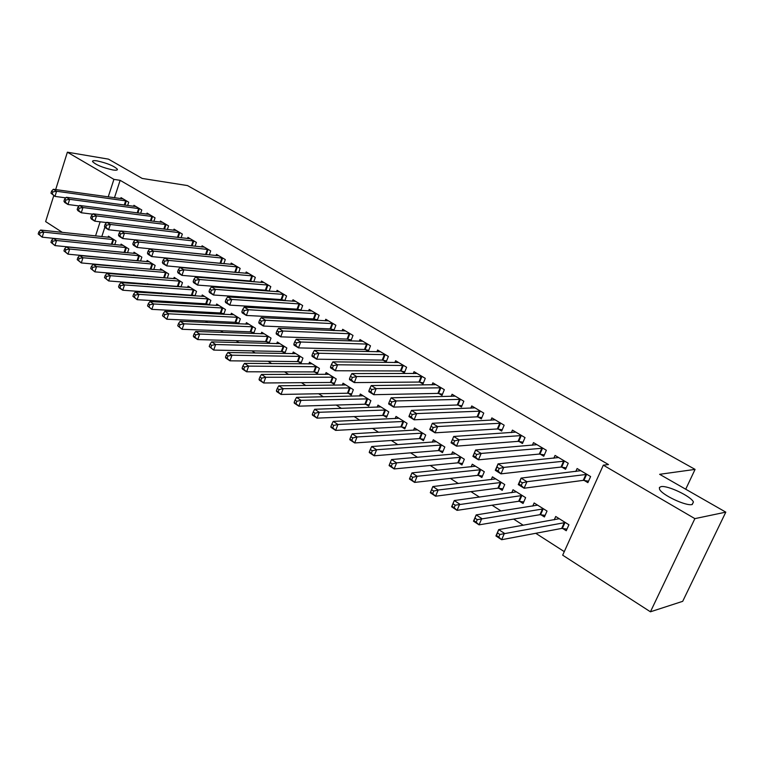 <?xml version="1.0" encoding="UTF-8"?>
<svg xmlns="http://www.w3.org/2000/svg" width="764" height="764" viewBox="0 0 764 764"><rect width="100%" height="100%" fill="white"/><g stroke="black" fill="none" stroke-linecap="round" stroke-linejoin="round"><path stroke-width="1.15" d="M112.862 169.952C102.672 167.669 95.892 164.871 92.54 161.576C92.32 160.612 93.886 160.392 97.229 160.917C107.361 163.209 114.094 165.989 117.408 169.264C117.646 170.21 116.138 170.439 112.862 169.952M692.069 504.546C685.871 506.265 661.576 494.757 659.523 489.18L659.399 487.48L661.061 486.63C667.488 485.15 691.124 496.323 693.435 502.005L692.069 504.546M107.008 257.726L107.571 258.098M120.263 266.254L121.065 266.76M133.776 274.935L134.817 275.603M147.547 283.788L148.837 284.619M161.586 292.813L163.133 293.806M175.901 302.009L177.725 303.184M190.503 311.397L192.604 312.743M205.401 320.966L207.789 322.503M220.595 330.736L223.289 332.464M236.095 340.696L239.103 342.625M251.919 350.867L255.262 353.016M268.078 361.248L271.755 363.616M284.58 371.858L288.611 374.446M301.427 382.688L305.82 385.514M318.636 393.746L323.42 396.822M336.227 405.054L341.412 408.377M354.2 416.6L359.796 420.2M372.574 428.413L378.61 432.29M391.369 440.494L397.853 444.658M410.583 452.842L417.545 457.311M430.247 465.477L437.696 470.271M450.368 478.407L458.333 483.526M470.958 491.644L479.467 497.106M492.045 505.195L501.108 511.021M513.647 519.081L523.292 525.279M535.765 533.301L564.281 551.627M62.342 232.38L45.63 221.598L53.766 195.651M55.667 189.587L67.375 152.198L108.421 159.122L142.209 178.442L187.486 185.576L695.078 469.392L659.638 474.31L725.8 512.138L682.701 601.325L650.431 611.802L562.676 555.18L603.321 465.161L694.877 518.632L650.431 611.802M685.719 489.218L695.078 469.392M127.531 252.788L128.81 248.949L121.094 244.117L120.712 245.254M140.643 213.357L141.77 209.966L133.92 205.306L133.585 206.309M153.765 269.539L155.149 265.461L147.146 260.448L146.736 261.651M151.94 269.386L151.32 268.995M167.345 229.487L168.567 225.886L160.421 221.054L160.068 222.114M180.972 286.939L182.481 282.594L174.173 277.38L173.734 278.669M179.616 286.844L178.518 286.147M195.059 246.247L196.386 242.408L187.934 237.384L187.543 238.521M209.221 305.027L210.864 300.376L202.24 294.971L201.753 296.346M208.371 304.979L206.748 303.957M223.833 263.675L225.285 259.569L216.498 254.355L216.069 255.568M238.559 323.85L240.364 318.865L231.387 313.24L230.862 314.711M238.263 323.841L236.086 322.465M253.734 281.821L255.319 277.408L246.189 271.984L245.721 273.283M251.814 281.658L250.964 281.152M266.588 341.709L269.109 343.294L271.029 338.089L261.699 332.235L261.126 333.82M284.819 300.71L286.567 295.974L277.065 290.32L276.549 291.724M283.53 300.624L282.04 299.736M298.332 361.735L300.959 363.387L302.955 358.087L293.242 352.003L292.602 353.703M317.175 320.412L319.104 315.293L309.2 309.41L308.637 310.919M316.563 320.383L314.396 319.085M331.395 382.583L334.135 384.311L336.208 378.934L326.085 372.584L325.378 374.427M348.097 339.245L350.886 340.906L353.006 335.425L342.683 329.294L342.062 330.927M365.861 404.328L368.716 406.123L370.874 400.651L360.322 394.043L359.538 396.048M383.241 360.255L386.154 362.002L388.36 356.425L377.597 350.027L376.9 351.803M401.816 427.009L404.796 428.881L407.04 423.323L396.029 416.418L395.15 418.605M419.923 382.191L422.969 384.015L425.262 378.342L414.021 371.667L413.248 373.606M439.357 450.693L442.471 452.651L444.82 446.997L433.312 439.787L432.319 442.194M458.247 405.111L461.427 407.011L463.824 401.243L452.078 394.262L451.199 396.392M478.608 475.447L481.855 477.5L484.309 471.741L472.276 464.206L471.149 466.861M498.329 429.082L501.652 431.068L504.154 425.195L491.863 417.898L490.86 420.248M519.663 501.346L523.073 503.495L525.632 497.641L513.036 489.753L511.746 492.713M540.272 454.16L543.758 456.242L546.365 450.273L533.501 442.623L532.355 445.25M562.676 528.478L566.248 530.732L568.922 524.772L555.724 516.502L554.234 519.835M584.231 480.451L587.879 482.638L590.62 476.555L577.126 468.533L575.798 471.493M603.321 465.161L608.469 464.56L120.139 180.333L114.457 197.761M106.377 222.553L106.215 223.031M104.878 227.156L101.793 236.611M561.989 467.148L565.561 469.287L568.235 463.251L555.056 455.43L553.824 458.209M540.922 514.755L544.407 516.951L547.024 511.049L534.131 502.97L532.747 506.112M519.052 441.477L522.461 443.512L525.011 437.591L512.434 430.113L511.374 432.605M498.902 488.253L502.225 490.345L504.737 484.548L492.427 476.832L491.223 479.639M478.063 416.963L481.31 418.901L483.755 413.085L471.741 405.951L470.805 408.186M458.763 462.927L461.943 464.932L464.34 459.231L452.574 451.858L451.524 454.389M438.88 393.527L441.984 395.389L444.333 389.669L432.835 382.84L432.013 384.875M420.381 438.717L423.428 440.637L425.72 435.031L414.47 427.974L413.534 430.266M401.387 371.113L404.357 372.889L406.61 367.264L395.609 360.732L394.873 362.585M383.643 415.549L386.555 417.383L388.761 411.863L377.979 405.111L377.149 407.202M365.488 349.635L368.334 351.344L370.492 345.815L359.959 339.56L359.3 341.25M348.441 393.345L351.239 395.103L353.36 389.678L343.026 383.203L342.282 385.123M333.839 330.583L335.873 325.254L325.77 319.257L325.178 320.823M333.61 330.573L331.07 329.055M314.692 372.049L317.375 373.739L319.409 368.401L309.496 362.193L308.828 363.96M300.835 310.461L302.668 305.533L292.975 299.774L292.431 301.217M299.88 310.404L298.055 309.315M282.298 351.621L284.877 353.245L286.834 347.983L277.313 342.024L276.711 343.666M269.119 291.17L270.79 286.596L261.469 281.066L260.982 282.413M267.505 291.046L266.349 290.358M251.184 331.987L253.658 333.553L255.548 328.377L246.4 322.647L245.846 324.175M238.635 272.662L240.154 268.403L231.196 263.083L230.747 264.334M236.429 272.462L235.885 272.137M223.747 314.348L225.466 309.535L216.67 304.015L216.164 305.438M223.164 314.319L221.273 313.125M209.307 254.88L210.692 250.907L202.078 245.788L201.667 246.963M194.963 295.897L196.539 291.399L188.068 286.089L187.61 287.426M193.855 295.821L192.499 294.971M181.068 237.785L182.348 234.07L174.049 229.143L173.676 230.241M167.24 278.163L168.691 273.942L160.535 268.832L160.106 270.084M165.654 278.039L164.795 277.494M153.87 221.35L155.044 217.855L147.051 213.108L146.707 214.14M140.528 261.087L141.856 257.134L133.996 252.206L133.605 253.381M127.655 205.516L128.734 202.231L121.027 197.647L120.702 198.621M114.772 244.652L115.994 240.918L108.412 236.172L108.058 237.279M67.375 152.198L113.912 179.368L108.221 196.892M100.132 221.808L95.548 235.933M725.8 512.138L694.877 518.632M120.139 180.333L113.912 179.368M588.538 481.167L583.257 480.365L524.104 488.225L518.269 484.596L521.096 478.092L580.745 470.681M520.036 481.377L521.096 478.092L526.95 481.712L524.104 488.225L521.239 485.436L522.375 482.829L520.036 481.377L518.899 483.984L521.239 485.436M586.962 474.377L526.95 481.712L522.375 482.829M518.269 484.596L518.899 483.984M559.267 518.718L498.701 529.605L504.412 533.339L501.633 539.709L561.693 528.421L566.984 529.08M498.758 537.044L501.633 539.709L495.931 535.956L498.701 529.605L496.476 535.535L498.758 537.044L499.876 534.485L497.584 532.986M499.876 534.485L565.341 522.528M496.476 535.535L495.931 535.956M566.181 467.874L561.015 467.062L500.993 473.852L495.301 470.309L498.061 463.872L558.589 457.531M496.944 467.071L498.061 463.872L503.762 467.396L500.993 473.852L498.118 471.073L499.226 468.485L496.944 467.071L495.846 469.65L498.118 471.073M564.653 461.131L503.762 467.396L499.226 468.485M495.301 470.309L495.846 469.65M544.35 454.886L539.288 454.064L478.455 459.832L472.906 456.375L475.6 450.006L536.949 444.677M474.444 453.119L475.6 450.006L481.167 453.434L478.455 459.832L475.58 457.063L476.669 454.504L474.444 453.119L473.365 455.678L475.58 457.063M542.879 448.201L481.167 453.434L476.669 454.504M472.906 456.375L473.365 455.678M537.589 505.138L476.201 514.888L481.769 518.536L479.057 524.849L539.938 514.697L545.114 515.366M476.182 522.184L479.057 524.849L473.499 521.191L476.201 514.888L473.957 520.723L476.182 522.184L477.271 519.654L475.036 518.193M477.271 519.654L543.529 508.862M516.416 491.863L454.265 500.544L459.699 504.097L457.044 510.352L518.68 501.279L523.741 501.967M454.169 507.697L457.044 510.352L451.629 506.78L454.265 500.544L451.992 506.265L454.169 507.697L455.229 505.195L453.052 503.762M455.229 505.195L522.223 495.502M451.992 506.265L451.629 506.78M523.025 442.194L518.068 441.363L456.48 446.157L451.066 442.795L453.701 436.473L515.815 432.118M452.489 439.52L453.701 436.473L459.126 439.825L456.48 446.157L453.606 443.406L454.666 440.866L452.489 439.52L451.438 442.06L453.606 443.406M521.602 435.566L459.126 439.825L454.666 440.866M451.066 442.795L451.438 442.06M500.821 423.218L437.629 426.551L432.328 423.285L495.158 419.856M502.187 429.798L497.335 428.957L435.041 432.825L429.76 429.54L430.056 428.766L432.166 430.075L433.198 427.563L431.087 426.255L430.056 428.766M433.198 427.563L437.629 426.551L435.041 432.825L432.166 430.075M432.328 423.285L431.087 426.255M495.731 478.904L432.854 486.544L438.154 490.01L435.566 496.208L497.918 488.167L502.865 488.864M432.691 493.563L435.566 496.208L430.285 492.723L432.854 486.544L430.571 492.169L432.691 493.563L433.723 491.08L431.603 489.686M433.723 491.08L438.154 490.01L501.394 482.456M430.571 492.169L430.285 492.723M475.504 466.231L411.968 472.887L417.144 476.268L414.613 482.409L477.615 475.361L482.466 476.067M411.739 479.773L414.613 482.409L409.456 479.009L409.666 478.417L411.739 479.773L412.751 477.319L410.679 475.953L409.666 478.417M412.751 477.319L417.144 476.268L481.043 469.698M410.679 475.953L411.968 472.887M480.499 411.147L416.647 413.591L411.481 410.402L474.969 407.861M481.826 417.669L477.07 416.838L414.117 419.808L408.969 416.609L409.179 415.797L411.252 417.077L412.254 414.585L410.192 413.305L409.179 415.797M412.254 414.585L416.647 413.591L414.117 419.808L411.252 417.077M411.481 410.402L410.192 413.305M455.736 453.835L391.579 459.556L396.631 462.86L394.157 468.943L457.77 462.841L462.526 463.547M391.283 466.317L394.157 468.943L389.124 465.62L389.268 464.989L391.283 466.317L392.276 463.882L390.251 462.554L389.268 464.989M392.276 463.882L396.631 462.86L461.15 457.235M390.251 462.554L391.579 459.556M460.635 399.352L396.172 400.947L391.12 397.834L455.229 396.144M461.924 405.818L457.264 404.987L393.699 407.107L388.666 403.984L388.809 403.134L390.824 404.385L391.817 401.921L389.802 400.67L388.809 403.134M391.817 401.921L396.172 400.947L393.699 407.107L390.824 404.385M391.12 397.834L389.802 400.67M436.397 441.726L371.676 446.539L376.604 449.757L374.188 455.793L438.364 450.588L443.024 451.314M371.314 453.176L374.188 455.793L369.27 452.555L369.346 451.877L371.314 453.176L372.288 450.76L370.311 449.471L369.346 451.877M372.288 450.76L376.604 449.757L441.697 445.04M370.311 449.471L371.676 446.539M441.21 387.816L376.174 388.609L371.247 385.562L435.919 384.674M442.461 394.234L437.887 393.393L373.758 394.702L368.85 391.655L368.926 390.776L370.893 391.999L371.858 389.554L369.891 388.332L368.926 390.776M371.858 389.554L376.174 388.609L373.758 394.702L370.893 391.999M371.247 385.562L369.891 388.332M422.215 376.537L356.645 376.547L351.841 373.577L417.039 373.462M423.418 382.898L418.939 382.057L354.286 382.592L349.492 379.613L349.501 378.705L351.421 379.899L352.366 377.473L350.437 376.28L349.501 378.705M352.366 377.473L356.645 376.547L354.286 382.592L351.421 379.899M351.841 373.577L350.437 376.28M403.631 365.498L337.573 364.772L332.875 361.869L398.569 362.489M404.796 371.801L400.393 370.96L335.262 370.76L330.573 367.847L330.526 366.911L332.407 368.076L333.324 365.679L331.442 364.514L330.526 366.911M333.324 365.679L337.573 364.772L335.262 370.76L332.407 368.076M332.875 361.869L331.442 364.514M385.438 354.687L318.932 353.254L314.338 350.418L380.482 351.746M386.574 360.952L382.248 360.111L316.678 359.195L312.094 356.349L311.979 355.384L313.813 356.521L314.72 354.143L312.887 353.006L311.979 355.384M314.72 354.143L318.932 353.254L316.678 359.195L313.813 356.521M314.338 350.418L312.887 353.006M367.637 344.115L300.71 342.005L296.222 339.235L362.785 341.241M368.735 350.323L364.495 349.482L298.504 347.887L294.025 345.108L293.853 344.115L295.649 345.232L296.537 342.874L294.742 341.766L293.853 344.115M296.537 342.874L300.71 342.005L298.504 347.887L295.649 345.232M296.222 339.235L294.742 341.766M350.208 333.763L282.9 331.013L278.507 328.3L345.452 330.946M351.268 339.923L347.104 339.082L280.741 336.838L276.358 334.116L276.138 333.104L277.886 334.193L278.755 331.863L276.998 330.774L276.138 333.104M278.755 331.863L282.9 331.013L280.741 336.838L277.886 334.193M278.507 328.3L276.998 330.774M333.142 323.63L265.48 320.25L261.192 317.604L328.482 320.861M334.174 329.733L330.077 328.892L263.37 326.037L259.082 323.373L258.805 322.332L260.524 323.401L261.364 321.09L259.655 320.021L258.805 322.332M261.364 321.09L265.48 320.25L263.37 326.037L260.524 323.401M261.192 317.604L259.655 320.021M316.42 313.698L248.443 309.735L244.241 307.138L311.865 310.996M317.423 319.753L313.402 318.913L246.371 315.465L242.178 312.858L241.854 311.798L243.535 312.839L244.365 310.547L242.685 309.506L241.854 311.798M244.365 310.547L248.443 309.735L246.371 315.465L243.535 312.839M244.241 307.138L242.685 309.506M300.042 303.967L231.778 299.44L227.662 296.9L295.572 301.322M301.016 309.974L297.062 309.143L229.744 305.123L225.638 302.563L225.265 301.493L226.908 302.515L227.72 300.233L226.077 299.221L225.265 301.493M227.72 300.233L231.778 299.44L229.744 305.123L226.908 302.515M227.662 296.9L226.077 299.221M417.488 429.874L352.233 433.818L357.046 436.97L354.687 442.948L419.388 438.612L423.953 439.338M351.812 440.341L354.687 442.948L349.883 439.787L349.893 439.08L351.812 440.341L352.758 437.953L350.838 436.683L349.893 439.08M352.758 437.953L357.046 436.97L422.673 433.121M350.838 436.683L352.233 433.818M398.989 418.271L333.238 421.403L337.946 424.478L335.635 430.399L400.823 426.895L405.302 427.63M332.77 427.811L335.635 430.399L330.936 427.315L330.888 426.57L332.77 427.811L333.687 425.433L331.805 424.201L330.888 426.57M333.687 425.433L337.946 424.478L404.06 421.451M331.805 424.201L333.238 421.403M380.883 406.925L314.673 409.265L319.276 412.273L317.012 418.137L382.649 415.425L387.042 416.16M314.157 415.559L317.012 418.137L312.428 415.119L312.314 414.346L314.157 415.559L315.054 413.209L313.221 411.997L312.314 414.346M315.054 413.209L319.276 412.273L385.839 410.039M313.221 411.997L314.673 409.265M363.158 395.819L296.527 397.395L301.026 400.336L298.819 406.161L364.867 404.204L369.184 404.939M295.964 403.583L298.819 406.161L294.331 403.201L294.159 402.408L295.964 403.583L296.843 401.253L295.047 400.078L294.159 402.408M296.843 401.253L301.026 400.336L368.009 398.865M295.047 400.078L296.527 397.395M345.796 384.941L278.793 385.801L283.196 388.675L281.028 394.444L347.448 393.212L351.688 393.957M278.172 391.884L281.028 394.444L276.635 391.56L276.415 390.729L278.172 391.884L279.041 389.573L277.284 388.418L276.415 390.729M279.041 389.573L283.196 388.675L350.561 387.921M277.284 388.418L278.793 385.801M328.806 374.293L261.45 374.456L265.748 377.263L263.628 382.984L330.401 382.449L334.565 383.194M260.782 380.434L263.628 382.984L259.34 380.166L259.063 379.307L260.782 380.434L261.632 378.151L259.903 377.015L259.063 379.307M261.632 378.151L265.748 377.263L333.467 377.215M259.903 377.015L261.45 374.456M312.161 363.855L244.48 363.358L248.682 366.109L246.61 371.781L313.698 371.915L317.786 372.66M243.764 369.241L246.61 371.781L242.408 369.012L242.083 368.133L243.764 369.241L244.595 366.968L242.914 365.87L242.083 368.133M244.595 366.968L248.682 366.109L316.726 366.72M242.914 365.87L244.48 363.358M295.849 353.637L227.873 352.5L231.989 355.193L229.954 360.818L297.339 361.592L301.36 362.337M227.118 358.287L229.954 360.818L225.848 358.115L225.475 357.208L227.118 358.287L227.939 356.034L226.287 354.954L225.475 357.208M227.939 356.034L231.989 355.193L300.328 356.444M226.287 354.954L227.873 352.5M279.872 343.628L211.628 341.88L215.658 344.507L213.662 350.084L281.305 351.469L285.258 352.214M210.835 347.572L213.662 350.084L209.221 346.512L210.835 347.572L211.628 345.338L210.014 344.277L209.221 346.512M211.628 345.338L215.658 344.507L284.256 346.369M210.014 344.277L211.628 341.88M283.988 294.436L215.458 289.365L211.437 286.882L279.614 291.838M284.934 300.395L281.047 299.564L213.471 294.999L209.451 292.497L209.04 291.409L210.644 292.402L211.437 290.148L209.833 289.155L209.04 291.409M211.437 290.148L215.458 289.365L213.471 294.999L210.644 292.402M211.437 286.882L209.833 289.155M264.21 333.811L195.718 331.471L199.662 334.059L197.714 339.579L265.595 341.556L269.482 342.301M194.887 337.077L197.714 339.579L193.779 336.991L193.311 336.045L194.887 337.077L195.67 334.861L194.094 333.83L193.311 336.045M195.67 334.861L199.662 334.059L268.508 336.504M194.094 333.83L195.718 331.471M268.259 285.096L199.49 279.5L195.555 277.065L263.972 282.546M269.186 290.998L265.356 290.177L197.542 285.087L193.607 282.642L193.149 281.534L194.725 282.508L195.498 280.273L193.922 279.299L193.149 281.534M195.498 280.273L199.49 279.5L197.542 285.087L194.725 282.508M195.555 277.065L193.922 279.299M248.854 324.184L180.142 321.291L184.009 323.821L182.09 329.294L250.191 331.834L254.011 332.579M179.282 326.811L182.09 329.294L177.735 325.789L179.282 326.811L180.046 324.614L178.499 323.602L177.735 325.789M180.046 324.614L184.009 323.821L253.065 326.83M178.499 323.602L180.142 321.291M252.846 275.938L183.857 269.845L179.998 267.467L248.634 273.445M253.734 281.792L249.981 280.971L181.947 275.384L178.098 272.987L177.592 271.86L179.129 272.815L179.893 270.599L178.356 269.644L177.592 271.86M179.893 270.599L183.857 269.845L181.947 275.384L179.129 272.815M179.998 267.467L178.356 269.644M233.803 314.749L164.89 311.32L168.672 313.794L166.8 319.228L235.092 322.303L238.845 323.048M163.993 316.745L166.8 319.228L162.484 315.752L163.993 316.745L164.747 314.567L163.229 313.574L162.484 315.752M164.747 314.567L168.672 313.794L237.929 317.337M163.229 313.574L164.89 311.32M237.728 266.961L168.548 260.39L164.766 258.06L233.603 264.516M237.814 272.586L166.667 265.882L162.894 263.542L162.36 262.396L163.868 263.332L164.613 261.135L163.104 260.199L162.36 262.396M164.613 261.135L168.548 260.39L166.667 265.882L163.868 263.332M164.766 258.06L163.104 260.199M219.039 305.495L149.954 301.551L153.66 303.967L151.816 309.363L220.28 312.963L223.976 313.698M149.018 306.899L151.816 309.363L147.538 305.925L149.018 306.899L149.754 304.731L148.273 303.766L147.538 305.925M149.754 304.731L153.66 303.967L223.088 308.035M148.273 303.766L149.954 301.551M222.907 258.156L153.545 251.127L149.839 248.844L218.857 255.759M222.018 263.504L151.711 256.58L148.015 254.278L147.433 253.123L148.913 254.04L149.648 251.853L148.168 250.936L147.433 253.123M149.648 251.853L153.545 251.127L151.711 256.58L148.913 254.04M149.839 248.844L148.168 250.936M204.551 296.422L135.314 291.972L138.952 294.35L137.138 299.698L205.764 303.795L209.393 304.53M134.349 297.244L137.138 299.698L132.898 296.289L134.349 297.244L135.075 295.105L133.624 294.15L132.898 296.289M135.075 295.105L138.952 294.35L208.524 298.915M133.624 294.15L135.314 291.972M208.362 249.522L138.847 242.054L135.228 239.82L204.389 247.164M206.509 254.593L137.052 247.46L133.433 245.206L132.812 244.031L134.263 244.929L134.98 242.771L133.538 241.873L132.812 244.031M134.98 242.771L138.847 242.054L137.052 247.46L134.263 244.929M135.228 239.82L133.538 241.873M190.351 287.522L120.97 282.594L124.532 284.924L122.756 290.224L195.087 295.534M119.977 287.78L122.756 290.224L119.213 287.894L118.554 286.853L119.977 287.78L120.683 285.66L119.26 284.724L118.554 286.853M120.683 285.66L124.532 284.924L194.247 289.967M119.26 284.724L120.97 282.594M194.094 241.052L124.456 233.163L120.903 230.967L190.198 238.74M135.19 239.867L122.679 238.521L119.136 236.315L118.487 235.131L119.91 236.009L120.616 233.86L119.194 232.982L118.487 235.131M120.616 233.86L124.456 233.163L122.679 238.521L119.91 236.009M120.903 230.967L119.194 232.982M176.408 278.784L106.912 273.407L110.408 275.689L108.66 280.951L181.058 286.71M105.89 278.516L108.66 280.951L104.496 277.599L105.89 278.516L106.588 276.406L105.193 275.489L104.496 277.599M106.588 276.406L110.408 275.689L180.228 281.181M105.193 275.489L106.912 273.407M180.094 232.733L110.341 224.454L106.855 222.305L176.274 230.47M120.76 231.139L108.603 229.763L105.126 227.605L104.448 226.402L105.833 227.261L106.53 225.141L105.136 224.272L104.448 226.402M106.53 225.141L110.341 224.454L108.603 229.763L105.833 227.261M106.855 222.305L105.136 224.272M162.722 270.208L93.132 264.392L96.55 266.626L94.851 271.85L167.278 278.048M92.081 269.425L94.851 271.85L90.715 268.527L92.081 269.425L92.769 267.333L91.394 266.435L90.715 268.527M92.769 267.333L96.55 266.626L166.476 272.557M91.394 266.435L93.132 264.392M166.361 224.578L96.503 215.906L93.093 213.796L162.608 222.353M106.616 222.582L94.803 221.178L91.394 219.058L90.677 217.845L92.043 218.695L92.721 216.584L91.355 215.734L90.677 217.845M92.721 216.584L96.503 215.906L94.803 221.178L92.043 218.695M93.093 213.796L91.355 215.734M149.295 261.794L79.618 255.558L82.97 257.745L81.299 262.931L153.726 269.539M78.539 260.514L81.299 262.931L77.202 259.636L78.539 260.514L79.217 258.442L77.871 257.563L77.202 259.636M79.217 258.442L82.97 257.745L152.981 264.105M77.871 257.563L79.618 255.558M152.876 216.565L82.942 207.531L79.59 205.468L149.2 214.378M92.75 214.178L81.27 212.764L77.928 210.683L77.183 209.46L78.52 210.291L79.189 208.19L77.852 207.369L77.183 209.46M79.189 208.19L82.942 207.531L81.27 212.764L78.52 210.291M79.59 205.468L77.852 207.369M136.116 253.533L66.363 246.887L69.658 249.035L68.006 254.173L139.65 261.011M65.265 251.776L68.006 254.173L63.947 250.917L65.265 251.776L65.924 249.723L64.606 248.854L63.947 250.917M65.924 249.723L69.658 249.035L139.726 255.797M64.606 248.854L66.363 246.887M139.64 208.706L69.639 199.318L66.353 197.293L136.03 206.557M79.15 205.946L67.996 204.504L64.72 202.47L63.947 201.228L65.255 202.04L65.914 199.967L64.596 199.156L63.947 201.228M65.914 199.967L69.639 199.318L67.996 204.504L65.255 202.04M66.353 197.293L64.596 199.156M123.166 245.416L53.365 238.387L56.593 240.498L54.979 245.597L125.812 252.626M52.239 243.21L54.979 245.597L50.949 242.36L52.239 243.21L52.888 241.166L51.599 240.316L50.949 242.36M52.888 241.166L56.593 240.498L126.719 247.641M51.599 240.316L53.365 238.387M126.643 200.989L56.593 191.258L53.365 189.271L123.1 198.879M65.819 197.857L54.979 196.405L50.959 193.158L52.248 193.96L52.888 191.898L51.599 191.105L50.959 193.158M52.888 191.898L56.593 191.258L54.979 196.405L52.248 193.96M53.365 189.271L51.599 191.105M110.455 237.451L40.607 230.05L43.777 232.113L42.192 237.174L112.212 244.385M39.461 234.796L42.192 237.174L38.2 233.965L39.461 234.796L40.1 232.772L38.83 231.941L38.2 233.965M40.1 232.772L43.777 232.113L113.941 239.638M38.83 231.941L40.607 230.05M586.637 474.32L583.906 480.394M585.988 474.282L583.257 480.365M561.693 528.421L564.367 522.471M562.352 528.43L565.016 522.481M564.338 461.074L561.664 467.1M563.679 461.036L561.015 467.062M542.555 448.143L539.947 454.102M541.896 448.086L539.288 454.064M539.938 514.697L542.545 508.795M540.597 514.707L543.204 508.805M518.68 501.279L521.239 495.425M519.339 501.299L521.898 495.454M521.277 435.499L518.737 441.42M520.618 435.451L518.068 441.363M500.496 423.151L498.004 429.015M499.828 423.094L497.335 428.957M497.918 488.167L500.41 482.37M498.577 488.196L501.069 482.399M477.615 475.361L480.059 469.612M478.283 475.399L480.728 469.65M480.174 411.089L477.739 416.896M479.515 411.022L477.07 416.838M457.77 462.841L460.167 457.139M458.438 462.879L460.835 457.178M460.32 399.286L457.932 405.054M459.651 399.219L457.264 404.987M438.364 450.588L440.704 444.944M439.033 450.636L441.382 444.982M440.895 387.749L438.555 393.46M440.226 387.682L437.887 393.393M421.9 376.471L419.608 382.134M421.222 376.385L418.939 382.057M403.306 365.431L401.071 371.046M402.638 365.345L400.393 370.96M385.123 354.62L382.926 360.188M384.445 354.534L382.248 360.111M367.322 344.048L365.163 349.568M366.644 343.962L364.495 349.482M349.893 333.696L347.782 339.168M349.215 333.601L347.104 339.082M332.817 323.554L330.755 328.988M332.149 323.458L330.077 328.892M316.105 313.632L314.08 319.018M315.427 313.526L313.402 318.913M299.727 303.9L297.74 309.239M299.049 303.795L297.062 309.143M419.388 438.612L421.68 433.007M420.057 438.66L422.349 433.064M400.823 426.895L403.067 421.336M401.492 426.952L403.736 421.394M382.649 415.425L384.846 409.915M383.327 415.482L385.524 409.981M364.867 404.204L367.016 398.732M365.536 404.271L367.694 398.798M347.448 393.212L349.568 387.787M348.126 393.279L350.237 387.864M330.401 382.449L332.474 377.072M331.079 382.525L333.152 377.149M313.698 371.915L315.733 366.577M314.376 371.992L316.411 366.653M297.339 361.592L299.335 356.291M298.017 361.668L300.013 356.377M281.305 351.469L283.263 346.216M281.983 351.555L283.941 346.302M283.683 294.369L281.725 299.669M283.005 294.255L281.047 299.564M265.595 341.556L267.515 336.341M266.273 341.642L268.193 336.437M267.954 285.029L266.034 290.282M267.276 284.915L265.356 290.177M250.191 331.834L252.072 326.667M250.869 331.929L252.75 326.763M252.531 275.871L250.649 281.085M251.853 275.756L249.981 280.971M235.092 322.303L236.935 317.175M235.77 322.398L237.614 317.27M237.413 266.884L235.57 272.06M236.735 266.77L234.892 271.946M220.28 312.963L222.095 307.873M220.958 313.059L222.773 307.968M222.591 258.079L220.777 263.217M221.913 257.965L220.108 263.102M205.764 303.795L207.541 298.743M206.442 303.891L208.219 298.848M208.047 249.446L206.27 254.536M207.378 249.322L205.592 254.422M191.516 294.799L193.263 289.785M192.184 294.904L193.932 289.89M193.789 240.975L192.079 245.932M193.111 240.851L191.382 245.855M177.535 285.975L179.244 280.999M178.203 286.08L179.922 281.114M179.788 232.657L178.146 237.461M179.12 232.533L177.458 237.384M163.811 277.313L165.501 272.385M164.489 277.428L166.17 272.49M166.055 224.501L164.48 229.152M165.377 224.368L163.792 229.066M150.346 268.813L151.998 263.924M151.014 268.928L152.676 264.029M152.571 216.489L151.062 220.997M151.902 216.365L150.374 220.911M137.119 260.476L138.752 255.615M137.797 260.591L139.42 255.73M139.334 208.629L137.883 213.003M138.666 208.496L137.205 212.917M124.14 252.282L125.745 247.46M124.818 252.397L126.413 247.574M126.347 200.913L124.952 205.153M125.668 200.779L124.265 205.058M111.391 244.241L112.967 239.447M112.069 244.356L113.635 239.562M693.435 502.005L692.241 504.507M117.408 169.264L117.188 169.914"/></g></svg>

